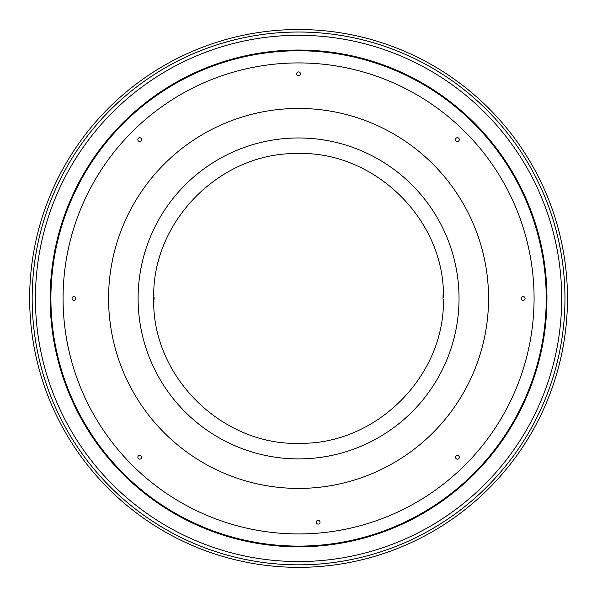 <?xml version="1.0" encoding="UTF-8"?>
<svg xmlns="http://www.w3.org/2000/svg" width="597" height="597" viewBox="0 0 597 597"><rect width="100%" height="100%" fill="white"/><g stroke="black" fill="none" stroke-linecap="round" stroke-linejoin="round"><path stroke-width="0.9" d="M52.14 406.079A268.911 268.911 0 0 0 406.214 544.86A268.911 268.911 0 0 0 544.994 190.786A268.911 268.911 0 0 0 190.921 52.006A268.911 268.911 0 0 0 52.14 406.079M54.439 405.079A266.404 266.404 0 0 0 405.214 542.561A266.404 266.404 0 0 0 542.695 191.786A266.404 266.404 0 0 0 191.921 54.305A266.404 266.404 0 0 0 54.439 405.079A266.396 266.396 0 0 0 405.206 542.554A266.396 266.396 0 0 0 542.688 191.794A266.396 266.396 0 0 0 191.928 54.312A266.396 266.396 0 0 0 54.446 405.072M443.459 299.694L443.459 299.269M153.66 298.433L153.675 297.172L153.66 298.433M63.066 298.433A235.502 235.502 0 0 0 298.567 533.934A235.502 235.502 0 0 0 534.076 298.433A235.502 235.502 0 0 0 298.567 62.924A235.502 235.502 0 0 0 63.066 298.433M75.797 298.433A1.881 1.881 0 0 1 73.916 300.313A1.881 1.881 0 0 1 72.043 298.433A1.881 1.881 0 0 1 73.916 296.552A1.881 1.881 0 0 1 75.797 298.433M141.049 140.914A1.881 1.881 0 0 1 138.385 140.914A1.881 1.881 0 0 1 138.385 138.25A1.881 1.881 0 0 1 141.049 138.25A1.881 1.881 0 0 1 141.049 140.914M298.567 75.662A1.881 1.881 0 0 1 296.687 73.782A1.881 1.881 0 0 1 298.567 71.909A1.881 1.881 0 0 1 300.448 73.782A1.881 1.881 0 0 1 298.567 75.662M456.086 140.914A1.881 1.881 0 0 1 456.086 138.25A1.881 1.881 0 0 1 458.75 138.25A1.881 1.881 0 0 1 458.75 140.914A1.881 1.881 0 0 1 456.086 140.914M521.338 298.433A1.881 1.881 0 0 1 523.218 296.552A1.881 1.881 0 0 1 525.091 298.433A1.881 1.881 0 0 1 523.218 300.313A1.881 1.881 0 0 1 521.338 298.433M456.086 455.951A1.881 1.881 0 0 1 458.75 455.951A1.881 1.881 0 0 1 458.75 458.615A1.881 1.881 0 0 1 456.086 458.615A1.881 1.881 0 0 1 456.086 455.951M316.268 522.226A1.881 1.881 0 0 0 318.149 524.106A1.881 1.881 0 0 0 320.029 522.226A1.881 1.881 0 0 0 318.149 520.345A1.881 1.881 0 0 0 316.268 522.226M138.511 455.847A1.881 1.881 0 0 0 138.28 458.489A1.881 1.881 0 0 0 140.922 458.72A1.881 1.881 0 0 0 141.153 456.078A1.881 1.881 0 0 0 138.511 455.847M443.459 297.172L443.459 297.597M443.437 295.873L443.041 294.881L443.041 299.269M443.041 294.881L443.041 297.597M153.675 297.597L153.675 297.172M153.675 299.269L153.675 299.694M154.093 299.269L154.093 297.597M525.524 199.286A247.665 247.665 0 0 1 397.714 525.39A247.665 247.665 0 0 1 71.61 397.572A247.665 247.665 0 0 1 199.428 71.476A247.665 247.665 0 0 1 525.524 199.286M57.446 403.766A263.128 263.128 0 0 0 403.9 539.554A263.128 263.128 0 0 0 539.695 193.1A263.128 263.128 0 0 0 193.234 57.305A263.128 263.128 0 0 0 57.446 403.766M70.946 397.863A248.389 248.389 0 0 1 199.137 70.812A248.389 248.389 0 0 1 526.188 199.002A248.389 248.389 0 0 1 397.998 526.054A248.389 248.389 0 0 1 70.946 397.863M138.101 298.433A160.466 160.466 0 0 0 298.567 458.899A160.466 160.466 0 0 0 459.033 298.433A160.466 160.466 0 0 0 298.567 137.967A160.466 160.466 0 0 0 138.101 298.433M108.579 298.433A189.988 189.988 0 0 1 298.567 108.445A189.988 189.988 0 0 1 488.555 298.433A189.988 189.988 0 0 1 298.567 488.421A189.988 189.988 0 0 1 108.579 298.433M443.444 300.672C444.131 376.461 376.677 443.952 300.881 443.31C223.465 446.541 152.892 378.155 153.69 300.672M153.69 296.194C153.004 220.405 220.465 152.914 296.254 153.556C373.67 150.325 444.243 218.711 443.444 296.194M443.437 300.992L443.041 301.985M153.698 300.992L154.093 301.985M153.698 295.873L154.093 294.881"/></g></svg>
